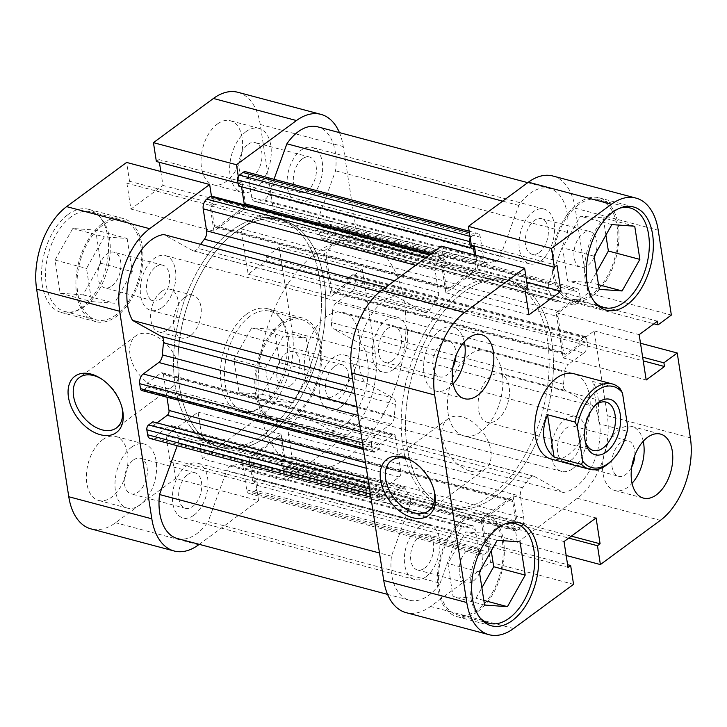 <?xml version="1.0" encoding="UTF-8"?>
<svg xmlns="http://www.w3.org/2000/svg" width="727" height="727" viewBox="0 0 727 727"><rect width="100%" height="100%" fill="white"/><g stroke="black" fill="none" stroke-linecap="round" stroke-linejoin="round"><path stroke-width="0.55" stroke-dasharray="3.63 2.73" d="M594.822 302.287A51.526 30.561 -75.1 0 1 585.771 257.567A51.526 30.561 -75.1 0 1 610.053 213.075A51.526 30.561 -75.1 0 1 619.84 208.158M578.556 204.705A51.526 30.561 104.9 0 0 553.283 257.54A51.526 30.561 104.9 0 0 572.24 299.206A51.526 30.561 104.9 0 0 592.396 294.117A51.526 30.561 104.9 0 0 617.668 241.282A51.526 30.561 104.9 0 0 598.712 199.616A51.526 30.561 104.9 0 0 578.556 204.705M480.165 617.986A51.526 30.561 -75.1 0 1 471.114 573.267A51.526 30.561 -75.1 0 1 495.396 528.783A51.526 30.561 -75.1 0 1 505.183 523.858M463.899 520.405A51.526 30.561 104.9 0 0 438.626 573.239A51.526 30.561 104.9 0 0 457.583 614.906A51.526 30.561 104.9 0 0 477.739 609.817A51.526 30.561 104.9 0 0 503.011 556.982A51.526 30.561 104.9 0 0 484.055 515.316A51.526 30.561 104.9 0 0 463.899 520.405M455.929 355.903A18.402 10.914 104.9 0 0 449.141 341.299A18.402 10.914 104.9 0 0 441.943 343.117A18.402 10.914 104.9 0 0 432.919 361.991A18.402 10.914 104.9 0 0 439.69 376.868A18.402 10.914 104.9 0 0 446.887 375.05A18.402 10.914 104.9 0 0 452.83 367.562M392.48 360.592A18.402 10.914 104.9 0 0 401.504 341.717A18.402 10.914 104.9 0 0 394.734 326.841A18.402 10.914 104.9 0 0 387.536 328.659A18.402 10.914 104.9 0 0 378.513 347.533A18.402 10.914 104.9 0 0 385.283 362.409A18.402 10.914 104.9 0 0 392.48 360.592M634.844 455.293A18.402 10.914 104.9 0 0 628.055 440.698A18.402 10.914 104.9 0 0 620.858 442.516A18.402 10.914 104.9 0 0 611.834 461.381A18.402 10.914 104.9 0 0 618.604 476.267A18.402 10.914 104.9 0 0 625.802 474.449A18.402 10.914 104.9 0 0 631.745 466.961M571.395 459.982A18.402 10.914 104.9 0 0 580.428 441.116A18.402 10.914 104.9 0 0 573.658 426.24A18.402 10.914 104.9 0 0 566.451 428.058A18.402 10.914 104.9 0 0 557.427 446.923A18.402 10.914 104.9 0 0 564.197 461.799A18.402 10.914 104.9 0 0 571.395 459.982M643.241 441.262A33.124 19.647 104.9 0 0 631.836 426.467A33.124 19.647 104.9 0 0 618.886 429.739A33.124 19.647 104.9 0 0 602.638 463.708A33.124 19.647 104.9 0 0 614.824 490.489A33.124 19.647 104.9 0 0 627.783 487.217A33.124 19.647 104.9 0 0 632.063 483.31M464.317 341.863A33.124 19.647 104.9 0 0 452.921 327.077A33.124 19.647 104.9 0 0 439.962 330.349A33.124 19.647 104.9 0 0 423.714 364.309A33.124 19.647 104.9 0 0 435.909 391.099A33.124 19.647 104.9 0 0 448.859 387.818A33.124 19.647 104.9 0 0 453.139 383.911M433.91 489.753A31.279 20.247 -126.4 0 0 433.674 488.771A31.279 20.247 -126.4 0 0 414.072 462.181A31.279 20.247 -126.4 0 0 413.209 461.663M470.687 471.223A31.279 20.247 -126.4 0 0 485.045 469.26A31.279 20.247 -126.4 0 0 488.035 441.144A31.279 20.247 -126.4 0 0 462.281 416.935A31.279 20.247 -126.4 0 0 447.932 418.897A31.279 20.247 -126.4 0 0 444.933 447.014A31.279 20.247 -126.4 0 0 470.687 471.223M592.641 295.707A53.362 31.652 104.9 0 0 618.822 240.991A53.362 31.652 104.9 0 0 599.184 197.835A53.362 31.652 104.9 0 0 578.31 203.115A53.362 31.652 104.9 0 0 552.129 257.831A53.362 31.652 104.9 0 0 571.767 300.978A53.362 31.652 104.9 0 0 592.641 295.707M477.984 611.407A53.362 31.652 104.9 0 0 504.156 556.691A53.362 31.652 104.9 0 0 484.527 513.544A53.362 31.652 104.9 0 0 463.653 518.814A53.362 31.652 104.9 0 0 437.472 573.53A53.362 31.652 104.9 0 0 457.11 616.678A53.362 31.652 104.9 0 0 477.984 611.407M459.355 291A117.765 69.856 104.9 0 0 401.586 411.764A117.765 69.856 104.9 0 0 444.924 506.992A117.765 69.856 104.9 0 0 490.989 495.36A117.765 69.856 104.9 0 0 548.758 374.596A117.765 69.856 104.9 0 0 505.419 279.368A117.765 69.856 104.9 0 0 459.355 291M463.653 292.145A117.765 69.856 104.9 0 0 405.884 412.909A117.765 69.856 104.9 0 0 449.222 508.137A117.765 69.856 104.9 0 0 495.287 496.496A117.765 69.856 104.9 0 0 553.056 375.741A117.765 69.856 104.9 0 0 509.718 280.513A117.765 69.856 104.9 0 0 463.653 292.145A117.765 69.856 104.9 0 0 405.884 412.909A117.765 69.856 104.9 0 0 449.222 508.137A117.765 69.856 104.9 0 0 495.287 496.496A117.765 69.856 104.9 0 0 553.056 375.741A117.765 69.856 104.9 0 0 509.718 280.513A117.765 69.856 104.9 0 0 463.653 292.145M463.826 435.864L551.166 459.073A44.165 26.19 104.9 0 0 568.441 454.711A44.165 26.19 104.9 0 0 590.097 409.419A44.165 26.19 104.9 0 0 573.848 373.714L486.517 350.505A44.165 26.19 104.9 0 0 469.242 354.867A44.165 26.19 104.9 0 0 447.578 400.15A44.165 26.19 104.9 0 0 463.826 435.864A44.165 26.19 104.9 0 0 481.101 431.502A44.165 26.19 104.9 0 0 502.766 386.21A44.165 26.19 104.9 0 0 486.517 350.505M479.575 572.876A18.402 10.914 -75.1 0 1 473.286 581.073A18.402 10.914 -75.1 0 1 466.089 582.89A18.402 10.914 -75.1 0 1 459.319 568.014A18.402 10.914 -75.1 0 1 468.342 549.149A18.402 10.914 -75.1 0 1 475.54 547.331A18.402 10.914 -75.1 0 1 481.083 568.914M424.613 568.141A18.402 10.914 104.9 0 0 433.637 549.267A18.402 10.914 104.9 0 0 426.867 534.39A18.402 10.914 104.9 0 0 419.67 536.208A18.402 10.914 104.9 0 0 410.637 555.074A18.402 10.914 104.9 0 0 417.416 569.959A18.402 10.914 104.9 0 0 424.613 568.141M594.232 257.176A18.402 10.914 -75.1 0 1 587.943 265.373A18.402 10.914 -75.1 0 1 580.746 267.191A18.402 10.914 -75.1 0 1 573.976 252.314A18.402 10.914 -75.1 0 1 582.999 233.449A18.402 10.914 -75.1 0 1 590.197 231.622A18.402 10.914 -75.1 0 1 595.74 253.214M539.27 252.442A18.402 10.914 104.9 0 0 548.294 233.567A18.402 10.914 104.9 0 0 541.524 218.691A18.402 10.914 104.9 0 0 534.327 220.508A18.402 10.914 104.9 0 0 525.303 239.374A18.402 10.914 104.9 0 0 532.073 254.259A18.402 10.914 104.9 0 0 539.27 252.442M552.865 176.007A62.558 37.113 -75.1 0 1 575.184 208.186L588.316 292.99L671.357 315.064M566.179 555.473L517.351 542.496L514.434 523.658L517.051 521.722L513.053 495.859L480.983 519.487L484.982 545.35L487.608 543.423L490.525 562.262L430.538 606.454A62.558 37.113 -75.1 0 1 406.066 612.634M690.359 437.808L607.318 415.735A62.558 37.113 -75.1 0 1 577.329 498.304L517.351 542.496M441.589 246.153L444.506 264.992L441.88 266.918L445.887 292.781L477.957 269.154L475.803 255.241M474.377 246.035L473.949 243.291L471.332 245.226M588.316 292.99L574.993 302.814L574.421 299.106L556.128 312.583L563.143 357.929L581.436 344.444L580.864 340.745L594.186 330.93L607.318 415.735M490.525 562.262L573.558 584.335M640.496 343.235L594.186 330.93M491.252 550.839L488.571 533.545L465.68 531.928L447.923 563.498L453.057 596.676L475.958 598.294L481.883 587.752M605.909 235.139L603.228 217.846L580.337 216.228L562.58 247.789L567.714 280.976L590.615 282.594L596.54 272.052M484.982 545.35L568.023 567.423M487.608 543.423L567.596 564.688M480.983 519.487L564.025 541.56M513.053 495.859L596.085 517.933M517.051 521.722L571.349 536.153M514.434 523.658L568.732 538.089M581.436 344.444L643.222 360.865M580.864 340.745L642.65 357.166M563.143 357.929L646.185 379.994M556.128 312.583L639.169 334.656M574.421 299.106L657.462 321.18M574.993 302.814L653.918 323.788M473.949 243.291L556.991 265.364M477.957 269.154L526.775 282.131M445.887 292.781L528.929 314.855M441.88 266.918L524.921 288.992M444.506 264.992L527.538 287.056M497.177 540.297L465.68 531.928M520.069 541.915L488.571 533.545M479.42 571.867L447.923 563.498M484.555 605.046L453.057 596.676M483.837 600.393L475.958 598.294M611.834 224.598L580.337 216.228M634.726 226.215L603.228 217.846M594.077 256.168L562.58 247.789M599.221 289.346L567.714 280.976M598.494 284.684L590.615 282.594M249.897 316.363A51.526 30.561 104.9 0 0 224.625 369.198A51.526 30.561 104.9 0 0 243.581 410.855A51.526 30.561 104.9 0 0 263.737 405.766A51.526 30.561 104.9 0 0 289.01 352.931A51.526 30.561 104.9 0 0 270.053 311.274A51.526 30.561 104.9 0 0 249.897 316.363M295.235 414.136A51.526 30.561 -75.1 0 1 275.079 419.234A51.526 30.561 -75.1 0 1 256.122 377.567A51.526 30.561 -75.1 0 1 281.394 324.733A51.526 30.561 -75.1 0 1 301.551 319.644A51.526 30.561 -75.1 0 1 320.507 361.31A51.526 30.561 -75.1 0 1 295.235 414.136M70.973 216.964A51.526 30.561 104.9 0 0 45.701 269.799A51.526 30.561 104.9 0 0 64.667 311.465A51.526 30.561 104.9 0 0 84.814 306.376A51.526 30.561 104.9 0 0 110.095 253.541A51.526 30.561 104.9 0 0 91.129 211.875A51.526 30.561 104.9 0 0 70.973 216.964M116.311 314.746A51.526 30.561 -75.1 0 1 96.164 319.835A51.526 30.561 -75.1 0 1 77.198 278.177A51.526 30.561 -75.1 0 1 102.471 225.343A51.526 30.561 -75.1 0 1 122.627 220.254A51.526 30.561 -75.1 0 1 141.592 261.911A51.526 30.561 -75.1 0 1 116.311 314.746M133.323 460.1A18.402 10.914 -75.1 0 1 140.529 458.283A18.402 10.914 -75.1 0 1 147.299 473.168A18.402 10.914 -75.1 0 1 138.266 492.034A18.402 10.914 -75.1 0 1 131.069 493.851A18.402 10.914 -75.1 0 1 124.299 478.975A18.402 10.914 -75.1 0 1 133.323 460.1M187.73 474.558A18.402 10.914 -75.1 0 1 194.927 472.741A18.402 10.914 -75.1 0 1 201.697 487.626A18.402 10.914 -75.1 0 1 192.673 506.492A18.402 10.914 -75.1 0 1 185.476 508.309A18.402 10.914 -75.1 0 1 178.706 493.433A18.402 10.914 -75.1 0 1 187.73 474.558M247.989 144.4A18.402 10.914 -75.1 0 1 255.186 142.583A18.402 10.914 -75.1 0 1 261.956 157.459A18.402 10.914 -75.1 0 1 252.932 176.334A18.402 10.914 -75.1 0 1 245.726 178.151A18.402 10.914 -75.1 0 1 238.956 163.275A18.402 10.914 -75.1 0 1 247.989 144.4M302.387 158.859A18.402 10.914 -75.1 0 1 309.584 157.041A18.402 10.914 -75.1 0 1 316.363 171.926A18.402 10.914 -75.1 0 1 307.33 190.792A18.402 10.914 -75.1 0 1 300.133 192.61A18.402 10.914 -75.1 0 1 293.363 177.733A18.402 10.914 -75.1 0 1 302.387 158.859M217.373 124.017A33.124 19.647 -75.1 0 1 230.332 120.746A33.124 19.647 -75.1 0 1 242.518 147.526A33.124 19.647 -75.1 0 1 226.27 181.496A33.124 19.647 -75.1 0 1 213.311 184.767A33.124 19.647 -75.1 0 1 201.125 157.986A33.124 19.647 -75.1 0 1 217.373 124.017M246.008 131.632A33.124 19.647 -75.1 0 1 258.966 128.361A33.124 19.647 -75.1 0 1 271.153 155.142A33.124 19.647 -75.1 0 1 254.904 189.102A33.124 19.647 -75.1 0 1 241.946 192.373A33.124 19.647 -75.1 0 1 229.759 165.592A33.124 19.647 -75.1 0 1 246.008 131.632M102.716 439.717A33.124 19.647 -75.1 0 1 115.675 436.445A33.124 19.647 -75.1 0 1 127.861 463.226A33.124 19.647 -75.1 0 1 111.613 497.195A33.124 19.647 -75.1 0 1 98.654 500.467A33.124 19.647 -75.1 0 1 86.468 473.686A33.124 19.647 -75.1 0 1 102.716 439.717M131.351 447.332A33.124 19.647 -75.1 0 1 144.31 444.061A33.124 19.647 -75.1 0 1 156.496 470.842A33.124 19.647 -75.1 0 1 140.247 504.802A33.124 19.647 -75.1 0 1 127.289 508.082A33.124 19.647 -75.1 0 1 115.102 481.292A33.124 19.647 -75.1 0 1 131.351 447.332M161.53 291.445A22.083 13.095 -75.1 0 1 170.163 289.264A22.083 13.095 -75.1 0 1 178.288 307.121A22.083 13.095 -75.1 0 1 167.455 329.767A22.083 13.095 -75.1 0 1 158.822 331.948A22.083 13.095 -75.1 0 1 150.698 314.091A22.083 13.095 -75.1 0 1 161.53 291.445M184.431 297.534A22.083 13.095 -75.1 0 1 193.073 295.353A22.083 13.095 -75.1 0 1 201.197 313.21A22.083 13.095 -75.1 0 1 190.365 335.856A22.083 13.095 -75.1 0 1 181.732 338.037A22.083 13.095 -75.1 0 1 173.608 320.18A22.083 13.095 -75.1 0 1 184.431 297.534M150.171 333.984A31.279 20.247 -126.4 0 0 135.822 335.938A31.279 20.247 -126.4 0 0 132.823 364.063A31.279 20.247 -126.4 0 0 158.577 388.263A31.279 20.247 -126.4 0 0 172.926 386.31A31.279 20.247 -126.4 0 0 175.925 358.184A31.279 20.247 -126.4 0 0 150.171 333.984M246.789 314.009A53.362 31.652 -75.1 0 1 267.663 308.73A53.362 31.652 -75.1 0 1 287.292 351.886A53.362 31.652 -75.1 0 1 261.12 406.602A53.362 31.652 -75.1 0 1 240.246 411.873A53.362 31.652 -75.1 0 1 220.608 368.725A53.362 31.652 -75.1 0 1 246.789 314.009M281.149 323.142A53.362 31.652 -75.1 0 1 302.023 317.863A53.362 31.652 -75.1 0 1 321.661 361.019A53.362 31.652 -75.1 0 1 295.48 415.735A53.362 31.652 -75.1 0 1 274.606 421.006A53.362 31.652 -75.1 0 1 254.968 377.858A53.362 31.652 -75.1 0 1 281.149 323.142M67.865 214.61A53.362 31.652 -75.1 0 1 88.739 209.34A53.362 31.652 -75.1 0 1 108.378 252.487A53.362 31.652 -75.1 0 1 82.206 307.212A53.362 31.652 -75.1 0 1 61.332 312.483A53.362 31.652 -75.1 0 1 41.693 269.335A53.362 31.652 -75.1 0 1 67.865 214.61M102.225 223.743A53.362 31.652 -75.1 0 1 123.099 218.473A53.362 31.652 -75.1 0 1 142.737 261.62A53.362 31.652 -75.1 0 1 116.565 316.345A53.362 31.652 -75.1 0 1 95.691 321.616A53.362 31.652 -75.1 0 1 76.053 278.459A53.362 31.652 -75.1 0 1 102.225 223.743M267.645 436A117.765 69.856 -75.1 0 1 221.581 447.632A117.765 69.856 -75.1 0 1 178.242 352.404A117.765 69.856 -75.1 0 1 236.011 231.64A117.765 69.856 -75.1 0 1 282.076 220.008A117.765 69.856 -75.1 0 1 325.414 315.236A117.765 69.856 -75.1 0 1 267.645 436M263.347 434.855A117.765 69.856 -75.1 0 1 217.282 446.487A117.765 69.856 -75.1 0 1 173.944 351.259A117.765 69.856 -75.1 0 1 231.713 230.504A117.765 69.856 -75.1 0 1 277.778 218.863A117.765 69.856 -75.1 0 1 321.116 314.091A117.765 69.856 -75.1 0 1 263.347 434.855A117.765 69.856 104.9 0 0 321.116 314.091A117.765 69.856 104.9 0 0 277.778 218.863A117.765 69.856 104.9 0 0 231.713 230.504A117.765 69.856 104.9 0 0 173.944 351.259A117.765 69.856 104.9 0 0 217.282 446.487A117.765 69.856 104.9 0 0 263.347 434.855M111.867 286.011A18.402 10.914 104.9 0 0 120.891 267.136A18.402 10.914 104.9 0 0 114.121 252.26A18.402 10.914 104.9 0 0 106.924 254.077A18.402 10.914 104.9 0 0 97.9 272.943A18.402 10.914 104.9 0 0 104.67 287.828A18.402 10.914 104.9 0 0 111.867 286.011M155.605 267.018A18.402 10.914 -75.1 0 1 162.803 265.201A18.402 10.914 -75.1 0 1 169.573 280.077A18.402 10.914 -75.1 0 1 160.549 298.942A18.402 10.914 -75.1 0 1 153.342 300.76A18.402 10.914 -75.1 0 1 146.572 285.884A18.402 10.914 -75.1 0 1 155.605 267.018M290.782 385.401A18.402 10.914 104.9 0 0 299.815 366.535A18.402 10.914 104.9 0 0 293.045 351.65A18.402 10.914 104.9 0 0 285.838 353.476A18.402 10.914 104.9 0 0 276.814 372.342A18.402 10.914 104.9 0 0 283.585 387.218A18.402 10.914 104.9 0 0 290.782 385.401M334.52 366.408A18.402 10.914 -75.1 0 1 341.717 364.59A18.402 10.914 -75.1 0 1 348.487 379.467A18.402 10.914 -75.1 0 1 339.464 398.341A18.402 10.914 -75.1 0 1 332.266 400.159A18.402 10.914 -75.1 0 1 325.496 385.283A18.402 10.914 -75.1 0 1 334.52 366.408M199.243 544.341L258.585 500.621L175.543 478.548L115.566 522.74A62.558 37.113 -75.1 0 1 91.093 528.92M262.356 414.59L345.398 436.654A62.558 37.113 104.9 0 0 375.386 354.085L362.255 269.281L279.213 247.207L292.345 332.021A62.558 37.113 -75.1 0 1 262.356 414.59L202.379 458.782L285.411 480.847L282.494 462.008L199.462 439.944L202.379 458.782M258.585 500.621L255.668 481.774L253.051 483.709L249.043 457.846L281.113 434.219L285.12 460.082L282.494 462.008M345.398 436.654L285.411 480.847M362.255 269.281L348.933 279.095L349.505 282.803L331.212 296.28L324.187 250.942L342.481 237.465L343.053 241.164L356.384 231.35L343.253 146.545A62.558 37.113 104.9 0 0 339.418 132.605M238.274 176.361L239.392 183.577L242.018 181.65L246.017 207.513L213.947 231.141L209.949 205.278L212.566 203.342L211.448 196.126M175.543 478.548L172.635 459.709L170.009 461.636L166.01 435.773L198.071 412.145L202.079 438.008L199.462 439.944M160.821 171.527L162.975 185.44L130.915 209.067L126.907 183.204L129.524 181.277L126.607 162.439M156.36 161.503L158.977 159.576L159.404 162.312M237.893 92.293A62.558 37.113 -75.1 0 1 260.211 124.471L273.343 209.276L356.384 231.35M279.213 247.207L265.891 257.031L266.464 260.729L248.171 274.206L241.155 228.869L259.448 215.392L260.021 219.091L273.343 209.276M127.152 238.474L132.287 271.662L114.53 303.223L91.638 301.605L86.504 268.427L104.261 236.857L127.152 238.474L95.655 230.105L72.764 228.487L55.007 260.057L60.141 293.235L83.032 294.853L100.789 263.283L95.655 230.105M306.067 337.873L311.211 371.052L293.454 402.622L270.553 401.004L265.419 367.817L283.176 336.256L306.067 337.873L274.57 329.504L251.678 327.886L233.921 359.447L239.056 392.635L261.956 394.252L279.713 362.682L274.57 329.504M121.8 406.802A31.279 20.247 -126.4 0 0 121.563 405.82A31.279 20.247 -126.4 0 0 101.962 379.221A31.279 20.247 -126.4 0 0 101.098 378.703M209.949 205.278L126.907 183.204M212.566 203.342L129.524 181.277M213.947 231.141L130.915 209.067M246.017 207.513L162.975 185.44M242.018 181.65L158.977 159.576M239.392 183.577L238.111 183.231M342.481 237.465L259.448 215.392M343.053 241.164L260.021 219.091M324.187 250.942L241.155 228.869M331.212 296.28L248.171 274.206M349.505 282.803L266.464 260.729M348.933 279.095L265.891 257.031M285.12 460.082L202.079 438.008M281.113 434.219L198.071 412.145M249.043 457.846L166.01 435.773M253.051 483.709L170.009 461.636M255.668 481.774L172.635 459.709M100.789 263.283L132.287 271.662M83.032 294.853L114.53 303.223M60.141 293.235L91.638 301.605M55.007 260.057L86.504 268.427M72.764 228.487L104.261 236.857M279.713 362.682L311.211 371.052M261.956 394.252L293.454 402.622M239.056 392.635L270.553 401.004M233.921 359.447L265.419 367.817M251.678 327.886L283.176 336.256M594.459 406.175A25.027 14.84 104.9 0 0 593.505 407.12A25.027 14.84 104.9 0 0 584.817 439.826A25.027 14.84 104.9 0 0 585.171 441.135M490.425 376.413A25.027 14.84 104.9 0 0 478.148 402.076A25.027 14.84 104.9 0 0 487.354 422.314A25.027 14.84 104.9 0 0 497.15 419.842A25.027 14.84 104.9 0 0 509.418 394.179A25.027 14.84 104.9 0 0 500.212 373.942A25.027 14.84 104.9 0 0 490.425 376.413M179.56 387.064A117.765 69.856 104.9 0 0 221.581 447.632A117.765 69.856 104.9 0 0 298.488 401.086A117.765 69.856 104.9 0 0 324.097 280.577A117.765 69.856 104.9 0 0 282.076 220.008A117.765 69.856 104.9 0 0 205.168 266.555A117.765 69.856 104.9 0 0 179.56 387.064M259.739 408.374A117.765 69.856 104.9 0 0 301.75 468.942A117.765 69.856 104.9 0 0 378.667 422.396A117.765 69.856 104.9 0 0 404.267 301.887A117.765 69.856 104.9 0 0 362.255 241.319A117.765 69.856 104.9 0 0 285.338 287.865A117.765 69.856 104.9 0 0 259.739 408.374M304.904 375.096A44.165 26.19 104.9 0 0 320.662 397.805A44.165 26.19 104.9 0 0 349.496 380.348A44.165 26.19 104.9 0 0 359.102 335.165A44.165 26.19 104.9 0 0 343.344 312.446A44.165 26.19 104.9 0 0 314.509 329.904A44.165 26.19 104.9 0 0 304.904 375.096M620.176 388.772L592.696 381.466C595.149 385.31 596.985 391.053 598.194 398.705L599.248 423.823L626.738 431.129A44.165 26.19 -75.1 0 1 611.861 460.409M627.883 427.885L626.738 431.129M592.696 381.466L599.248 423.823M424.595 312.247L192.655 250.597A7.361 4.362 104.9 0 0 193.264 250.842A7.361 4.362 104.9 0 0 196.136 250.115A7.361 4.362 104.9 0 0 197.835 248.298L429.775 309.938A7.361 4.362 -75.1 0 1 428.076 311.765A7.361 4.362 -75.1 0 1 425.195 312.492A7.361 4.362 -75.1 0 1 424.595 312.247L395.679 296.18A49.681 29.471 104.9 0 0 363.736 330.031A49.681 29.471 104.9 0 0 364.491 382.038L393.407 398.105A7.361 4.362 -75.1 0 1 395.452 404.43A136.167 80.77 104.9 0 0 394.334 416.544A7.361 4.362 -75.1 0 1 390.726 424.132L358.211 415.49M495.532 261.484L263.601 199.843A7.361 4.362 104.9 0 0 265.455 199.044A7.361 4.362 104.9 0 0 268.363 194.827L500.294 256.467A7.361 4.362 -75.1 0 1 497.395 260.693A7.361 4.362 -75.1 0 1 495.532 261.484A136.167 80.77 104.9 0 0 487.772 262.965A7.361 4.362 -75.1 0 1 486.336 262.983A7.361 4.362 -75.1 0 1 483.709 259.194L251.769 197.553A7.361 4.362 104.9 0 0 254.395 201.334A7.361 4.362 104.9 0 0 255.84 201.324L487.772 262.965M194.009 515.116A28.335 16.812 104.9 0 0 207.913 486.054A28.335 16.812 104.9 0 0 197.48 463.144A28.335 16.812 104.9 0 0 186.394 465.943A28.335 16.812 104.9 0 0 172.499 494.996A28.335 16.812 104.9 0 0 182.922 517.915A28.335 16.812 104.9 0 0 194.009 515.116M425.949 576.756A28.335 16.812 104.9 0 0 439.844 547.704A28.335 16.812 104.9 0 0 429.421 524.785A28.335 16.812 104.9 0 0 418.334 527.584A28.335 16.812 104.9 0 0 404.43 556.646A28.335 16.812 104.9 0 0 414.863 579.555A28.335 16.812 104.9 0 0 425.949 576.756M340.799 406.966A28.335 16.812 104.9 0 0 354.694 377.904A28.335 16.812 104.9 0 0 344.271 354.985A28.335 16.812 104.9 0 0 333.184 357.793A28.335 16.812 104.9 0 0 319.289 386.846A28.335 16.812 104.9 0 0 329.713 409.764A28.335 16.812 104.9 0 0 340.799 406.966M572.731 468.606A28.335 16.812 104.9 0 0 586.634 439.544A28.335 16.812 104.9 0 0 576.202 416.635A28.335 16.812 104.9 0 0 565.124 419.434A28.335 16.812 104.9 0 0 551.22 448.495A28.335 16.812 104.9 0 0 561.644 471.405A28.335 16.812 104.9 0 0 572.731 468.606M308.666 199.416A28.335 16.812 104.9 0 0 322.57 170.354A28.335 16.812 104.9 0 0 312.137 147.445A28.335 16.812 104.9 0 0 301.051 150.244A28.335 16.812 104.9 0 0 287.156 179.296A28.335 16.812 104.9 0 0 297.579 202.215A28.335 16.812 104.9 0 0 308.666 199.416M540.606 261.057A28.335 16.812 104.9 0 0 554.501 232.004A28.335 16.812 104.9 0 0 544.078 209.085A28.335 16.812 104.9 0 0 532.991 211.884A28.335 16.812 104.9 0 0 519.087 240.946A28.335 16.812 104.9 0 0 529.52 263.856A28.335 16.812 104.9 0 0 540.606 261.057M161.876 307.566A28.335 16.812 104.9 0 0 175.78 278.505A28.335 16.812 104.9 0 0 165.356 255.595A28.335 16.812 104.9 0 0 154.269 258.394A28.335 16.812 104.9 0 0 140.366 287.456A28.335 16.812 104.9 0 0 150.798 310.365A28.335 16.812 104.9 0 0 161.876 307.566M393.816 369.207A28.335 16.812 104.9 0 0 407.711 340.154A28.335 16.812 104.9 0 0 397.287 317.236A28.335 16.812 104.9 0 0 386.201 320.034A28.335 16.812 104.9 0 0 372.306 349.096A28.335 16.812 104.9 0 0 382.729 372.015A28.335 16.812 104.9 0 0 393.816 369.207M512.662 501.485L280.722 439.835A3.68 2.181 104.9 0 0 279.413 437.945A3.68 2.181 104.9 0 0 277.978 438.308L509.909 499.958A3.68 2.181 -75.1 0 1 511.345 499.594A3.68 2.181 -75.1 0 1 512.662 501.485L515.679 520.959L513.08 522.877L514.016 528.938A3.68 2.181 104.9 0 0 515.334 530.837A3.68 2.181 104.9 0 0 516.77 530.474L520.268 527.893A7.361 4.362 104.9 0 0 523.803 518.178L520.396 496.168A7.361 4.362 -75.1 0 1 522.577 487.79A136.167 80.77 104.9 0 0 529.165 478.702A7.361 4.362 -75.1 0 1 533.736 476.158A7.361 4.362 -75.1 0 1 534.345 476.403L563.261 492.461A49.681 29.471 104.9 0 0 575.602 487.126A49.681 29.471 104.9 0 0 594.441 406.602L362.509 344.962L333.593 328.895L565.524 390.535A7.361 4.362 -75.1 0 1 563.48 384.219A136.167 80.77 104.9 0 0 564.597 372.097A7.361 4.362 -75.1 0 1 568.214 364.509L336.274 302.868A7.361 4.362 104.9 0 0 332.666 310.456L564.597 372.097M534.345 476.403L302.405 414.753L331.321 430.82A49.681 29.471 104.9 0 0 343.662 425.477A49.681 29.471 104.9 0 0 362.509 344.962M365.517 462.69L400.94 472.105A3.68 2.181 -75.1 0 1 399.178 476.957L385.401 487.108L384.828 483.437L380.539 486.599A3.68 2.181 104.9 0 0 378.776 491.452L379.539 496.405A7.361 4.362 104.9 0 0 382.166 500.194A7.361 4.362 104.9 0 0 385.046 499.467L400.613 487.999A7.361 4.362 -75.1 0 1 403.494 487.272A7.361 4.362 -75.1 0 1 405.593 489.253A136.167 80.77 104.9 0 0 409.846 497.413A7.361 4.362 -75.1 0 1 409.983 505.147L391.453 556.173A49.681 29.471 104.9 0 0 409.374 600.184A49.681 29.471 104.9 0 0 428.812 595.277A49.681 29.471 104.9 0 0 440.108 583.199L208.176 521.559L226.706 470.533L458.637 532.173A7.361 4.362 -75.1 0 1 463.399 527.157A136.167 80.77 104.9 0 0 471.16 525.676A7.361 4.362 -75.1 0 1 472.605 525.666A7.361 4.362 -75.1 0 1 475.231 529.447L243.291 467.806A7.361 4.362 104.9 0 0 240.664 464.017A7.361 4.362 104.9 0 0 239.228 464.035L471.16 525.676M177.443 538.543A49.681 29.471 104.9 0 0 196.881 533.636A49.681 29.471 104.9 0 0 208.176 521.559M487.644 551.938A3.68 2.181 104.9 0 0 489.407 547.077L257.467 485.436A3.68 2.181 -75.1 0 1 255.704 490.289L487.644 551.938L484.137 554.51L252.205 492.87A7.361 4.362 -75.1 0 1 249.325 493.597A7.361 4.362 -75.1 0 1 246.698 489.807L243.291 467.806M489.407 547.077L488.462 541.015L485.872 542.924L482.855 523.449A3.68 2.181 -75.1 0 1 484.618 518.587L252.678 456.947A3.68 2.181 104.9 0 0 250.915 461.799L482.855 523.449M509.909 499.958L484.618 518.587M594.441 406.602L565.524 390.535M354.603 276.733L586.535 338.382A3.68 2.181 104.9 0 0 585.226 336.483A3.68 2.181 104.9 0 0 583.781 336.846L351.85 275.206A3.68 2.181 -75.1 0 1 353.286 274.842A3.68 2.181 -75.1 0 1 354.603 276.733L355.367 281.685A7.361 4.362 -75.1 0 1 351.841 291.4L583.772 353.04L568.214 364.509M583.772 353.04A7.361 4.362 104.9 0 0 587.307 343.326L355.367 281.685M586.535 338.382L587.307 343.326M583.781 336.846L579.492 340.009L580.064 343.68L566.288 353.831A3.68 2.181 -75.1 0 1 564.843 354.194A3.68 2.181 -75.1 0 1 563.534 352.304L331.603 290.655A3.68 2.181 104.9 0 0 332.911 292.554A3.68 2.181 104.9 0 0 334.347 292.19L566.288 353.831M558 316.545A3.68 2.181 -75.1 0 1 559.763 311.683L327.822 250.043A3.68 2.181 104.9 0 0 326.06 254.895L558 316.545L563.534 352.304M559.763 311.683L573.539 301.532L574.103 305.204L578.392 302.041A3.68 2.181 104.9 0 0 580.164 297.189L579.392 292.236A7.361 4.362 104.9 0 0 576.765 288.455A7.361 4.362 104.9 0 0 573.885 289.182L558.327 300.651A7.361 4.362 -75.1 0 1 555.446 301.378A7.361 4.362 -75.1 0 1 553.347 299.397A136.167 80.77 104.9 0 0 549.085 291.236A7.361 4.362 -75.1 0 1 548.958 283.503L567.487 232.476A49.681 29.471 104.9 0 0 549.557 188.457A49.681 29.471 104.9 0 0 518.824 205.441L500.294 256.467M245.735 171.763A7.361 4.362 -75.1 0 1 248.361 175.543L480.302 237.193L483.709 259.194M480.302 237.193A7.361 4.362 104.9 0 0 477.675 233.403A7.361 4.362 104.9 0 0 474.795 234.13L469.388 232.695M469.96 236.357L471.296 236.711L474.795 234.13M471.296 236.711A3.68 2.181 104.9 0 0 470.215 238.002M474.486 254.895L476.085 265.201A3.68 2.181 -75.1 0 1 474.322 270.053L242.382 208.413A3.68 2.181 104.9 0 0 244.172 204.805M449.022 288.692A3.68 2.181 -75.1 0 1 447.587 289.055A3.68 2.181 -75.1 0 1 446.278 287.165L214.338 225.515A3.68 2.181 104.9 0 0 215.655 227.406A3.68 2.181 104.9 0 0 217.091 227.042L449.022 288.692L474.322 270.053M446.278 287.165L443.261 267.681L445.851 265.773L444.915 259.703A3.68 2.181 104.9 0 0 443.606 257.812A3.68 2.181 104.9 0 0 442.161 258.176L438.663 260.757A7.361 4.362 104.9 0 0 435.137 270.471L438.545 292.472A7.361 4.362 -75.1 0 1 436.354 300.851A136.167 80.77 104.9 0 0 429.775 309.938M360.728 431.765L375.159 435.6L390.726 424.132M375.159 435.6A7.361 4.362 104.9 0 0 371.633 445.315L362.446 442.879M363.218 447.823L372.397 450.267L371.633 445.315M372.397 450.267A3.68 2.181 104.9 0 0 373.714 452.158A3.68 2.181 104.9 0 0 375.15 451.794L379.439 448.632L378.876 444.96L392.653 434.81A3.68 2.181 -75.1 0 1 394.089 434.446A3.68 2.181 -75.1 0 1 395.397 436.345L163.466 374.696A3.68 2.181 104.9 0 0 162.157 372.806A3.68 2.181 104.9 0 0 160.712 373.169L392.653 434.81M400.94 472.105L395.397 436.345M440.108 583.199L458.637 532.173M246.698 489.807L478.639 551.457L475.231 529.447M478.639 551.457A7.361 4.362 104.9 0 0 481.265 555.237A7.361 4.362 104.9 0 0 484.137 554.51M257.467 485.436L256.531 479.366L253.932 481.283L250.915 461.799M255.704 490.289L252.205 492.87M463.399 527.157L231.468 465.516A136.167 80.77 104.9 0 0 239.228 464.035M231.468 465.516A7.361 4.362 104.9 0 0 226.706 470.533M409.983 505.147L178.042 443.497L177.234 445.724M178.042 443.497A7.361 4.362 104.9 0 0 177.915 435.764L409.846 497.413M405.593 489.253L173.653 427.603A136.167 80.77 104.9 0 0 177.915 435.764M173.653 427.603A7.361 4.362 104.9 0 0 171.554 425.622A7.361 4.362 104.9 0 0 168.673 426.349L400.613 487.999M385.046 499.467L153.115 437.818L168.673 426.349M153.115 437.818A7.361 4.362 -75.1 0 1 150.235 438.545M156.977 422.878L153.461 425.468L152.897 421.796M166.946 397.206L163.466 374.696M375.15 451.794L143.219 390.154L147.508 386.991L146.936 383.32L160.712 373.169M143.219 390.154A3.68 2.181 -75.1 0 1 141.774 390.517M192.655 250.597L163.739 234.539M200.597 244.336A136.167 80.77 104.9 0 0 197.835 248.298M211.666 196.163A3.68 2.181 -75.1 0 1 212.984 198.062L444.915 259.703M214.338 225.515L211.321 206.041L213.92 204.123L212.984 198.062M217.091 227.042L242.382 208.413M238.538 185.985L241.128 184.076L241.555 186.794M248.361 175.543L251.769 197.553M263.601 199.843A136.167 80.77 104.9 0 0 255.84 201.324M274.006 179.269L268.363 194.827M548.958 283.503L317.017 221.853L335.547 170.827A49.681 29.471 104.9 0 0 317.626 126.816M317.017 221.853A7.361 4.362 104.9 0 0 317.154 229.587L549.085 291.236M553.347 299.397L321.407 237.747A136.167 80.77 104.9 0 0 317.154 229.587M321.407 237.747A7.361 4.362 104.9 0 0 323.506 239.728A7.361 4.362 104.9 0 0 326.387 239.001L558.327 300.651M573.885 289.182L341.954 227.533L326.387 239.001M341.954 227.533A7.361 4.362 -75.1 0 1 344.834 226.806A7.361 4.362 -75.1 0 1 347.461 230.595L579.392 292.236M580.164 297.189L348.224 235.548L347.461 230.595M348.224 235.548A3.68 2.181 -75.1 0 1 346.461 240.401L578.392 302.041M327.822 250.043L341.599 239.892L342.172 243.563L346.461 240.401M326.06 254.895L331.603 290.655M351.85 275.206L347.561 278.368L348.124 282.04L334.347 292.19M351.841 291.4L336.274 302.868M563.48 384.219L331.548 322.57A136.167 80.77 104.9 0 0 332.666 310.456M331.548 322.57A7.361 4.362 104.9 0 0 333.593 328.895M302.405 414.753A7.361 4.362 104.9 0 0 301.805 414.508A7.361 4.362 104.9 0 0 297.225 417.062L529.165 478.702M522.577 487.79L290.646 426.149A136.167 80.77 104.9 0 0 297.225 417.062M290.646 426.149A7.361 4.362 104.9 0 0 288.455 434.528L520.396 496.168M523.803 518.178L291.863 456.529L288.455 434.528M291.863 456.529A7.361 4.362 -75.1 0 1 288.337 466.243L520.268 527.893M516.77 530.474L284.839 468.824L288.337 466.243M284.839 468.824A3.68 2.181 -75.1 0 1 283.394 469.188A3.68 2.181 -75.1 0 1 282.085 467.297L514.016 528.938M280.722 439.835L283.739 459.319L281.149 461.227L282.085 467.297M277.978 438.308L252.678 456.947M364.491 382.038L352.54 378.867M395.679 296.18L379.594 291.909M391.453 556.173L379.494 552.993M563.261 492.461L331.321 430.82M567.487 232.476L335.547 170.827M518.824 205.441L502.666 201.152M146.936 383.32L378.876 444.96M147.508 386.991L379.439 448.632M153.461 425.468L385.401 487.108M368.035 478.975L384.828 483.437M241.128 184.076L473.068 245.717M211.321 206.041L443.261 267.681M213.92 204.123L445.851 265.773M348.124 282.04L580.064 343.68M347.561 278.368L579.492 340.009M341.599 239.892L573.539 301.532M342.172 243.563L574.103 305.204M253.932 481.283L485.872 542.924M256.531 479.366L488.462 541.015M283.739 459.319L515.679 520.959M281.149 461.227L513.08 522.877M575.184 208.186L658.226 230.259M577.329 498.304L660.37 520.368M513.58 628.528L430.538 606.454M198.607 544.814L115.566 522.74M375.386 354.085L292.345 332.021M260.211 124.471L343.253 146.545M436.354 300.851L385.637 287.374M356.83 406.575L394.334 416.544M395.452 404.43L354.821 393.625M353.895 387.6L393.407 398.105M399.178 476.957L366.372 468.243M368.734 483.464L380.539 486.599M378.776 491.452L369.589 489.017M370.361 493.969L379.539 496.405M431.729 253.414L476.085 265.201M394.57 280.786L438.545 292.472M435.137 270.471L415.617 265.282M442.161 258.176L429.748 254.877M426.249 257.449L438.663 260.757M598.639 306.221L572.24 299.206M483.982 621.921L457.583 614.906M394.734 326.841L449.141 341.299M573.658 426.24L628.055 440.698M631.836 426.467L660.47 434.083M452.921 327.077L481.556 334.684M414.072 462.181L412.291 461.082M433.674 488.771L434.192 490.798M485.045 469.26L428.585 510.863M599.184 197.835L633.544 206.968M484.527 513.544L518.887 522.668M444.924 506.992L301.75 468.942M426.867 534.39L475.54 547.331M541.524 218.691L590.197 231.622M532.073 254.259L580.746 267.191M417.416 569.959L466.089 582.89M505.419 279.368L362.255 241.319M457.11 616.678L491.47 625.811M571.767 300.978L606.127 310.111M447.932 418.897L391.471 460.491M435.909 391.099L464.544 398.705M614.824 490.489L643.459 498.104M564.197 461.799L618.604 476.267M385.283 362.409L439.69 376.868M510.445 522.331L484.055 515.316M625.102 206.632L598.712 199.616M243.581 410.855L275.079 419.234M64.667 311.465L96.164 319.835M194.927 472.741L140.529 458.283M309.584 157.041L255.186 142.583M258.966 128.361L230.332 120.746M144.31 444.061L115.675 436.445M193.073 295.353L170.163 289.264M135.822 335.938L79.361 377.54M302.023 317.863L267.663 308.73M123.099 218.473L88.739 209.34M162.803 265.201L114.121 252.26M341.717 364.59L293.045 351.65M332.266 400.159L283.585 387.218M153.342 300.76L104.67 287.828M95.691 321.616L61.332 312.483M274.606 421.006L240.246 411.873M172.926 386.31L116.474 427.903M101.962 379.221L100.181 378.122M121.563 405.82L122.081 407.847M181.732 338.037L158.822 331.948M127.289 508.082L98.654 500.467M241.946 192.373L213.311 184.767M300.133 192.61L245.726 178.151M185.476 508.309L131.069 493.851M91.129 211.875L122.627 220.254M270.053 311.274L301.551 319.644M584.817 439.826L585.489 442.579M593.505 407.12L595.458 405.066M487.354 422.314L593.305 450.467M320.662 397.805L551.166 459.073M343.344 312.446L573.848 373.714M500.212 373.942L606.154 402.104M425.195 312.492L193.264 250.842M429.421 524.785L197.48 463.144M576.202 416.635L344.271 354.985M544.078 209.085L312.137 147.445M397.287 317.236L165.356 255.595M409.374 600.184L387.582 594.395M549.557 188.457L527.757 182.659M382.729 372.015L150.798 310.365M529.52 263.856L297.579 202.215M561.644 471.405L329.713 409.764M414.863 579.555L182.922 517.915M370.861 497.186L382.166 500.194M162.157 372.806L394.089 434.446M373.714 452.158L363.464 449.431M469.151 231.141L477.675 233.403M344.834 226.806L576.765 288.455M249.325 493.597L481.265 555.237M215.655 227.406L447.587 289.055M430.493 254.323L443.606 257.812M332.911 292.554L564.843 354.194M585.226 336.483L353.286 274.842M279.413 437.945L511.345 499.594M283.394 469.188L515.334 530.837M486.336 262.983L254.395 201.334M472.605 525.666L240.664 464.017M555.446 301.378L323.506 239.728M533.736 476.158L301.805 414.508M403.494 487.272L171.554 425.622"/><path stroke-width="1.09" d="M619.84 208.158A51.526 30.561 -75.1 0 1 630.209 207.986A51.526 30.561 -75.1 0 1 649.166 249.652A51.526 30.561 -75.1 0 1 623.893 302.487A51.526 30.561 -75.1 0 1 603.737 307.576A51.526 30.561 -75.1 0 1 594.822 302.287M505.183 523.858A51.526 30.561 -75.1 0 1 515.552 523.685A51.526 30.561 -75.1 0 1 534.509 565.352A51.526 30.561 -75.1 0 1 509.236 618.186A51.526 30.561 -75.1 0 1 489.08 623.275A51.526 30.561 -75.1 0 1 480.165 617.986M452.83 367.562A18.402 10.914 104.9 0 0 455.929 355.903M631.745 466.961A18.402 10.914 104.9 0 0 634.844 455.293M656.417 494.823A33.124 19.647 104.9 0 0 672.666 460.863A33.124 19.647 104.9 0 0 660.47 434.083A33.124 19.647 104.9 0 0 647.521 437.354A33.124 19.647 104.9 0 0 631.272 471.314A33.124 19.647 104.9 0 0 643.459 498.104A33.124 19.647 104.9 0 0 656.417 494.823M632.063 483.31A33.124 19.647 104.9 0 0 643.241 441.262M477.494 395.433A33.124 19.647 104.9 0 0 493.742 361.464A33.124 19.647 104.9 0 0 481.556 334.684A33.124 19.647 104.9 0 0 468.597 337.955A33.124 19.647 104.9 0 0 452.348 371.924A33.124 19.647 104.9 0 0 464.544 398.705A33.124 19.647 104.9 0 0 477.494 395.433M453.139 383.911A33.124 19.647 104.9 0 0 464.317 341.863M403.076 457.001A34.96 22.628 53.6 0 1 412.291 461.082A34.96 22.628 53.6 0 1 434.192 490.798A34.96 22.628 53.6 0 1 412.463 517.669A34.96 22.628 53.6 0 1 380.566 480.111A34.96 22.628 53.6 0 1 403.076 457.001M413.209 461.663A31.279 20.247 -126.4 0 0 405.83 458.537A31.279 20.247 -126.4 0 0 391.471 460.491A31.279 20.247 -126.4 0 0 388.482 488.617A31.279 20.247 -126.4 0 0 414.226 512.817A31.279 20.247 -126.4 0 0 428.585 510.863A31.279 20.247 -126.4 0 0 433.91 489.753M627.001 304.84A53.362 31.652 104.9 0 0 653.182 250.124A53.362 31.652 104.9 0 0 633.544 206.968A53.362 31.652 104.9 0 0 612.67 212.248A53.362 31.652 104.9 0 0 586.489 266.963A53.362 31.652 104.9 0 0 606.127 310.111A53.362 31.652 104.9 0 0 627.001 304.84M512.344 620.54A53.362 31.652 104.9 0 0 538.516 565.824A53.362 31.652 104.9 0 0 518.887 522.668A53.362 31.652 104.9 0 0 498.013 527.947A53.362 31.652 104.9 0 0 471.832 582.663A53.362 31.652 104.9 0 0 491.47 625.811A53.362 31.652 104.9 0 0 512.344 620.54M612.216 383.911L573.848 373.714A44.165 26.19 104.9 0 0 556.573 378.076A44.165 26.19 104.9 0 0 534.908 423.359A44.165 26.19 104.9 0 0 551.166 459.073L589.533 469.269A44.165 26.19 -75.1 0 1 581.573 464.408L554.083 457.101C548.603 452.458 545.241 446.305 543.996 438.645C542.86 430.938 544.041 422.969 547.522 414.744L575.012 422.051A44.165 26.19 -75.1 0 1 612.216 383.911A44.165 26.19 -75.1 0 1 620.176 388.772L622.476 392.934L627.883 427.885A41.957 24.882 104.9 0 1 613.025 459.173L611.861 460.409A44.165 26.19 -75.1 0 1 589.533 469.269M481.083 568.914A18.402 10.914 -75.1 0 1 479.575 572.876M595.74 253.214A18.402 10.914 -75.1 0 1 594.232 257.176M381.602 290.346L441.589 246.153L524.621 268.218L464.644 312.41A62.558 37.113 104.9 0 0 434.655 394.979L351.614 372.915A62.558 37.113 -75.1 0 1 381.602 290.346L464.644 312.41M653.918 323.788L658.035 324.878L671.357 315.064L658.226 230.259A62.558 37.113 104.9 0 0 635.907 198.08A62.558 37.113 104.9 0 0 611.434 204.26L551.457 248.452L468.415 226.379L471.332 245.226L554.365 267.291L551.457 248.452M658.035 324.878L657.462 321.18L639.169 334.656L646.185 379.994L664.478 366.517L663.905 362.809L677.228 352.995L690.359 437.808A62.558 37.113 104.9 0 1 660.37 520.368L600.393 564.561L566.179 555.473M475.803 255.241L474.377 246.035M611.434 204.26L528.393 182.186L468.415 226.379M528.393 182.186A62.558 37.113 -75.1 0 1 552.865 176.007L635.907 198.08M383.747 580.455L466.789 602.529A62.558 37.113 104.9 0 0 489.107 634.707L406.066 612.634A62.558 37.113 -75.1 0 1 383.747 580.455L351.614 372.915M524.621 268.218L527.538 287.056L524.921 288.992L528.929 314.855L560.99 291.227L556.991 265.364L554.365 267.291M466.789 602.529L434.655 394.979M489.107 634.707A62.558 37.113 104.9 0 0 513.58 628.528L573.558 584.335L570.64 565.497L568.023 567.423L564.025 541.56L596.085 517.933L600.093 543.796L597.476 545.723L600.393 564.561M677.228 352.995L640.496 343.235M481.883 587.752L493.706 566.724L491.252 550.839M596.54 272.052L608.372 251.024L605.909 235.139M567.596 564.688L570.64 565.497M571.349 536.153L600.093 543.796M568.732 538.089L597.476 545.723M643.222 360.865L664.478 366.517M642.65 357.166L663.905 362.809M526.775 282.131L560.99 291.227M497.177 540.297L520.069 541.915L525.203 575.102L507.455 606.663L484.555 605.046L479.42 571.867L497.177 540.297M507.455 606.663L483.837 600.393M525.203 575.102L493.706 566.724M611.834 224.598L634.726 226.215L639.869 259.394L622.112 290.964L599.221 289.346L594.077 256.168L611.834 224.598M622.112 290.964L598.494 284.684M639.869 259.394L608.372 251.024M100.353 434.719A34.96 22.628 53.6 0 1 68.456 397.16A34.96 22.628 53.6 0 1 90.966 374.051A34.96 22.628 53.6 0 1 100.181 378.122A34.96 22.628 53.6 0 1 122.081 407.847A34.96 22.628 53.6 0 1 100.353 434.719M101.098 378.703A31.279 20.247 -126.4 0 0 93.719 375.577A31.279 20.247 -126.4 0 0 79.361 377.54A31.279 20.247 -126.4 0 0 76.371 405.657A31.279 20.247 -126.4 0 0 102.116 429.866A31.279 20.247 -126.4 0 0 116.474 427.903A31.279 20.247 -126.4 0 0 121.8 406.802M199.243 544.341L198.607 544.814A62.558 37.113 104.9 0 1 174.135 550.993A62.558 37.113 104.9 0 1 151.816 518.814L119.682 311.265L36.641 289.192L68.774 496.741L151.816 518.814M339.418 132.605A62.558 37.113 104.9 0 0 320.934 114.366A62.558 37.113 104.9 0 0 296.462 120.546L213.42 98.472L153.442 142.665L236.475 164.738L238.274 176.361M296.462 120.546L236.475 164.738M211.448 196.126L209.649 184.504L149.671 228.696A62.558 37.113 104.9 0 0 119.682 311.265M174.135 550.993L91.093 528.92A62.558 37.113 -75.1 0 1 68.774 496.741M36.641 289.192A62.558 37.113 -75.1 0 1 66.63 206.632L149.671 228.696M209.649 184.504L126.607 162.439L66.63 206.632M159.404 162.312L160.821 171.527M153.442 142.665L156.36 161.503L238.111 183.231M213.42 98.472A62.558 37.113 -75.1 0 1 237.893 92.293L320.934 114.366M606.445 451.949A28.707 17.03 -75.1 0 1 585.489 442.579A28.707 17.03 -75.1 0 1 595.458 405.066A28.707 17.03 -75.1 0 1 598.739 402.14A28.707 17.03 -75.1 0 1 620.213 414.072A28.707 17.03 -75.1 0 1 606.445 451.949M585.171 441.135A25.027 14.84 104.9 0 0 593.305 450.467A25.027 14.84 104.9 0 0 603.092 447.996A25.027 14.84 104.9 0 0 615.369 422.342A25.027 14.84 104.9 0 0 606.154 402.104A25.027 14.84 104.9 0 0 596.367 404.575A25.027 14.84 104.9 0 0 594.459 406.175M622.476 392.934A41.957 24.882 104.9 0 0 596.958 390.644A41.957 24.882 104.9 0 0 577.302 426.213L582.718 461.163A41.957 24.882 104.9 0 0 613.025 459.173M575.012 422.051L577.302 426.213M582.718 461.163L581.573 464.408M547.522 414.744L554.083 457.101M470.215 238.002A3.68 2.181 104.9 0 0 469.533 241.564L470.469 247.634L473.068 245.717L474.486 254.895M177.234 445.724L159.513 494.524A49.681 29.471 104.9 0 0 177.443 538.543L387.582 594.395M370.861 497.186L150.235 438.545A7.361 4.362 -75.1 0 1 147.608 434.764L370.361 493.969M369.589 489.017L146.836 429.811L147.608 434.764M146.836 429.811A3.68 2.181 -75.1 0 1 148.608 424.959L368.734 483.464M368.035 478.975L152.897 421.796L148.608 424.959M366.372 468.243L167.237 415.317L156.977 422.878M167.237 415.317A3.68 2.181 104.9 0 0 169 410.455L166.946 397.206M363.464 449.431L141.774 390.517A3.68 2.181 -75.1 0 1 140.465 388.618L139.693 383.674A7.361 4.362 -75.1 0 1 143.228 373.96L158.786 362.491A7.361 4.362 104.9 0 0 162.403 354.903L356.83 406.575M354.821 393.625L163.52 342.78A136.167 80.77 104.9 0 0 162.403 354.903M163.52 342.78A7.361 4.362 104.9 0 0 161.476 336.465L353.895 387.6M379.594 291.909L163.739 234.539A49.681 29.471 104.9 0 0 131.796 268.381A49.681 29.471 104.9 0 0 132.559 320.398L161.476 336.465M385.637 287.374L204.423 239.21A136.167 80.77 104.9 0 0 200.597 244.336M204.423 239.21A7.361 4.362 104.9 0 0 206.604 230.832L394.57 280.786M415.617 265.282L203.196 208.822L206.604 230.832M203.196 208.822A7.361 4.362 -75.1 0 1 206.732 199.107L426.249 257.449M429.748 254.877L210.23 196.526L206.732 199.107M210.23 196.526A3.68 2.181 -75.1 0 1 211.666 196.163L430.493 254.323M244.172 204.805A3.68 2.181 104.9 0 0 244.145 203.551L431.729 253.414M241.555 186.794L244.145 203.551M469.533 241.564L237.593 179.923L238.538 185.985L470.469 247.634M237.593 179.923A3.68 2.181 -75.1 0 1 239.356 175.062L242.863 172.49A7.361 4.362 -75.1 0 1 245.735 171.763L469.151 231.141M527.757 182.659L317.626 126.816A49.681 29.471 104.9 0 0 286.892 143.801L274.006 179.269M352.54 378.867L132.559 320.398M379.494 552.993L159.513 494.524M502.666 201.152L286.892 143.801M358.211 415.49L158.786 362.491M143.228 373.96L360.728 431.765M140.465 388.618L363.218 447.823M362.446 442.879L139.693 383.674M169 410.455L365.517 462.69M239.356 175.062L469.96 236.357M469.388 232.695L242.863 172.49M603.737 307.576L598.639 306.221M489.08 623.275L483.982 621.921M515.552 523.685L510.445 522.331M630.209 207.986L625.102 206.632"/></g></svg>
